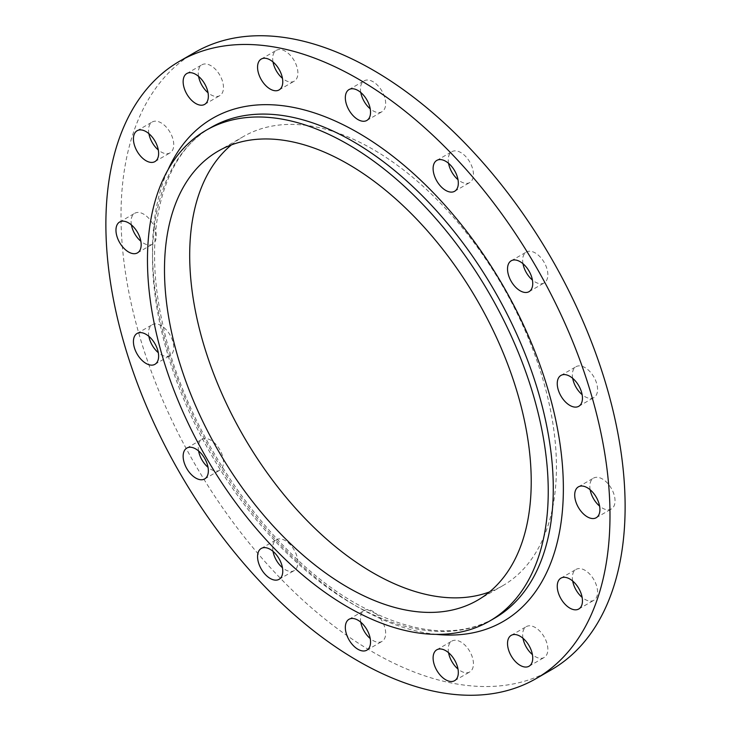 <?xml version="1.0" encoding="UTF-8"?>
<svg xmlns="http://www.w3.org/2000/svg" width="731" height="731" viewBox="0 0 731 731"><rect width="100%" height="100%" fill="white"/><g stroke="black" fill="none" stroke-linecap="round" stroke-linejoin="round"><path stroke-width="0.55" stroke-dasharray="3.65 2.74" d="M522.976 263.69A17.827 10.289 60 0 1 526.338 252.058A17.827 10.289 60 0 1 535.247 252.944A17.827 10.289 60 0 1 546.898 268.642A17.827 10.289 60 0 1 544.166 282.924A17.827 10.289 60 0 1 535.247 282.047A17.827 10.289 60 0 1 532.406 280.028M448.56 163.315A17.827 10.289 60 0 1 451.922 151.683A17.827 10.289 60 0 1 460.841 152.569A17.827 10.289 60 0 1 472.482 168.267A17.827 10.289 60 0 1 469.75 182.549A17.827 10.289 60 0 1 460.841 181.672A17.827 10.289 60 0 1 457.99 179.652M360.785 92.481A17.827 10.289 60 0 1 364.148 80.839A17.827 10.289 60 0 1 373.066 81.726A17.827 10.289 60 0 1 384.707 97.433A17.827 10.289 60 0 1 381.975 111.715A17.827 10.289 60 0 1 373.066 110.829A17.827 10.289 60 0 1 370.215 108.809M273.01 61.961A17.827 10.289 60 0 1 276.373 50.329A17.827 10.289 60 0 1 285.282 51.207A17.827 10.289 60 0 1 296.932 66.914A17.827 10.289 60 0 1 294.2 81.196A17.827 10.289 60 0 1 285.282 80.319A17.827 10.289 60 0 1 282.44 78.299M198.594 76.408A17.827 10.289 60 0 1 201.957 64.776A17.827 10.289 60 0 1 210.875 65.662A17.827 10.289 60 0 1 222.516 81.369A17.827 10.289 60 0 1 219.784 95.651A17.827 10.289 60 0 1 210.875 94.765A17.827 10.289 60 0 1 208.024 92.746M148.877 133.627A17.827 10.289 60 0 1 152.24 121.995A17.827 10.289 60 0 1 161.149 122.881A17.827 10.289 60 0 1 172.79 138.588A17.827 10.289 60 0 1 170.058 152.87A17.827 10.289 60 0 1 161.149 151.984A17.827 10.289 60 0 1 158.307 149.965M131.416 224.91A17.827 10.289 60 0 1 134.778 213.269A17.827 10.289 60 0 1 143.687 214.156A17.827 10.289 60 0 1 155.338 229.863A17.827 10.289 60 0 1 152.605 244.145A17.827 10.289 60 0 1 143.687 243.259A17.827 10.289 60 0 1 140.845 241.239M148.877 336.342A17.827 10.289 60 0 1 152.24 324.71A17.827 10.289 60 0 1 161.149 325.597A17.827 10.289 60 0 1 172.79 341.295A17.827 10.289 60 0 1 170.058 355.577A17.827 10.289 60 0 1 161.149 354.699A17.827 10.289 60 0 1 158.307 352.68M198.594 450.972A17.827 10.289 60 0 1 201.957 439.34A17.827 10.289 60 0 1 210.875 440.226A17.827 10.289 60 0 1 222.516 455.934A17.827 10.289 60 0 1 219.784 470.216A17.827 10.289 60 0 1 210.875 469.329A17.827 10.289 60 0 1 208.024 467.31M273.01 551.348A17.827 10.289 60 0 1 276.373 539.716A17.827 10.289 60 0 1 285.282 540.602A17.827 10.289 60 0 1 296.932 556.309A17.827 10.289 60 0 1 294.2 570.591A17.827 10.289 60 0 1 285.282 569.705A17.827 10.289 60 0 1 282.44 567.685M360.785 622.191A17.827 10.289 60 0 1 364.148 610.559A17.827 10.289 60 0 1 373.066 611.436A17.827 10.289 60 0 1 384.707 627.143A17.827 10.289 60 0 1 381.975 641.425A17.827 10.289 60 0 1 373.066 640.539A17.827 10.289 60 0 1 370.215 638.519M448.56 652.701A17.827 10.289 60 0 1 451.922 641.069A17.827 10.289 60 0 1 460.841 641.955A17.827 10.289 60 0 1 472.482 657.662A17.827 10.289 60 0 1 469.75 671.944A17.827 10.289 60 0 1 460.841 671.058A17.827 10.289 60 0 1 457.99 669.039M522.976 638.254A17.827 10.289 60 0 1 526.338 626.622A17.827 10.289 60 0 1 535.247 627.5A17.827 10.289 60 0 1 546.898 643.207A17.827 10.289 60 0 1 544.166 657.489A17.827 10.289 60 0 1 535.247 656.612A17.827 10.289 60 0 1 532.406 654.592M572.693 581.035A17.827 10.289 60 0 1 576.065 569.403A17.827 10.289 60 0 1 584.974 570.281A17.827 10.289 60 0 1 596.615 585.988A17.827 10.289 60 0 1 593.883 600.27A17.827 10.289 60 0 1 584.974 599.393A17.827 10.289 60 0 1 582.123 597.373M572.693 378.32A17.827 10.289 60 0 1 576.065 366.688A17.827 10.289 60 0 1 584.974 367.574A17.827 10.289 60 0 1 596.615 383.282A17.827 10.289 60 0 1 593.883 397.563A17.827 10.289 60 0 1 584.974 396.677A17.827 10.289 60 0 1 582.123 394.658M590.155 489.761A17.827 10.289 60 0 1 593.517 478.129A17.827 10.289 60 0 1 602.435 479.006A17.827 10.289 60 0 1 614.077 494.713A17.827 10.289 60 0 1 611.344 508.995A17.827 10.289 60 0 1 602.435 508.109A17.827 10.289 60 0 1 599.584 506.09M231.407 144.893A259.322 149.718 60 0 1 243.396 136.551A259.322 149.718 60 0 1 373.066 149.398A259.322 149.718 60 0 1 542.475 377.918A259.322 149.718 60 0 1 502.727 585.714A259.322 149.718 60 0 1 489.505 591.927M551.293 669.843A356.463 205.804 60 0 1 373.066 652.18A356.463 205.804 60 0 1 140.197 338.069A356.463 205.804 60 0 1 194.83 52.431M211.204 127.358A283.39 163.616 -120 0 0 167.764 354.434A283.39 163.616 -120 0 0 352.899 604.162A283.39 163.616 -120 0 0 494.585 618.198C457.24 638.949 411.197 634.152 356.463 603.806C269.109 555.094 185.062 433.529 162.355 322.462C141.951 231.27 162.766 153.875 211.204 127.358M436.297 634.38A290.518 167.728 60 0 1 357.934 607.068A290.518 167.728 60 0 1 168.048 169.747M511.216 260.784L526.338 252.058M436.8 160.409L451.922 151.683M349.025 89.575L364.148 80.839M261.25 59.056L276.373 50.329M186.834 73.511L201.957 64.776M137.117 130.73L152.24 121.995M119.656 222.005L134.778 213.269M137.117 333.437L152.24 324.71M186.834 448.076L201.957 439.34M261.25 548.451L276.373 539.716M349.025 619.285L364.148 610.559M436.8 649.804L451.922 641.069M511.216 635.349L526.338 626.622M560.942 578.13L576.065 569.403M560.942 375.423L576.065 366.688M578.395 486.855L593.517 478.129M218.194 151.107L243.396 136.551M477.517 600.27L502.727 585.714M596.222 517.731L611.344 508.995M578.76 406.29L593.883 397.563M578.76 609.005L593.883 600.27M529.043 666.224L544.166 657.489M454.627 680.671L469.75 671.944M366.852 650.161L381.975 641.425M279.078 579.317L294.2 570.591M204.662 478.942L219.784 470.216M154.935 364.312L170.058 355.577M137.483 252.871L152.605 244.145M154.935 161.597L170.058 152.87M204.662 104.378L219.784 95.651M279.078 89.931L294.2 81.196M366.852 120.441L381.975 111.715M454.627 191.284L469.75 182.549M529.043 291.66L544.166 282.924"/><path stroke-width="1.1" d="M532.406 280.028A17.827 10.289 60 0 1 522.976 263.69M520.125 290.774A17.827 10.289 60 0 1 508.484 275.066A17.827 10.289 60 0 1 511.216 260.784A17.827 10.289 60 0 1 520.125 261.671A17.827 10.289 60 0 1 531.775 277.378A17.827 10.289 60 0 1 529.043 291.66A17.827 10.289 60 0 1 520.125 290.774M457.99 179.652A17.827 10.289 60 0 1 448.56 163.315M445.718 190.398A17.827 10.289 60 0 1 434.068 174.691A17.827 10.289 60 0 1 436.8 160.409A17.827 10.289 60 0 1 445.718 161.295A17.827 10.289 60 0 1 457.359 177.003A17.827 10.289 60 0 1 454.627 191.284A17.827 10.289 60 0 1 445.718 190.398M370.215 108.809A17.827 10.289 60 0 1 360.785 92.481M357.934 119.564A17.827 10.289 60 0 1 346.293 103.857A17.827 10.289 60 0 1 349.025 89.575A17.827 10.289 60 0 1 357.934 90.461A17.827 10.289 60 0 1 369.584 106.159A17.827 10.289 60 0 1 366.852 120.441A17.827 10.289 60 0 1 357.934 119.564M282.44 78.299A17.827 10.289 60 0 1 273.01 61.961M270.159 89.045A17.827 10.289 60 0 1 258.518 73.338A17.827 10.289 60 0 1 261.25 59.056A17.827 10.289 60 0 1 270.159 59.942A17.827 10.289 60 0 1 281.81 75.649A17.827 10.289 60 0 1 279.078 89.931A17.827 10.289 60 0 1 270.159 89.045M208.024 92.746A17.827 10.289 60 0 1 198.594 76.408M195.753 103.5A17.827 10.289 60 0 1 184.102 87.793A17.827 10.289 60 0 1 186.834 73.511A17.827 10.289 60 0 1 195.753 74.388A17.827 10.289 60 0 1 207.394 90.096A17.827 10.289 60 0 1 204.662 104.378A17.827 10.289 60 0 1 195.753 103.5M158.307 149.965A17.827 10.289 60 0 1 148.877 133.627M146.026 160.719A17.827 10.289 60 0 1 134.385 145.012A17.827 10.289 60 0 1 137.117 130.73A17.827 10.289 60 0 1 146.026 131.607A17.827 10.289 60 0 1 157.668 147.315A17.827 10.289 60 0 1 154.935 161.597A17.827 10.289 60 0 1 146.026 160.719M140.845 241.239A17.827 10.289 60 0 1 131.416 224.91M128.565 251.994A17.827 10.289 60 0 1 116.923 236.287A17.827 10.289 60 0 1 119.656 222.005A17.827 10.289 60 0 1 128.565 222.891A17.827 10.289 60 0 1 140.215 238.589A17.827 10.289 60 0 1 137.483 252.871A17.827 10.289 60 0 1 128.565 251.994M158.307 352.68A17.827 10.289 60 0 1 148.877 336.342M146.026 363.426A17.827 10.289 60 0 1 134.385 347.718A17.827 10.289 60 0 1 137.117 333.437A17.827 10.289 60 0 1 146.026 334.323A17.827 10.289 60 0 1 157.668 350.03A17.827 10.289 60 0 1 154.935 364.312A17.827 10.289 60 0 1 146.026 363.426M208.024 467.31A17.827 10.289 60 0 1 198.594 450.972M195.753 478.056A17.827 10.289 60 0 1 184.102 462.357A17.827 10.289 60 0 1 186.834 448.076A17.827 10.289 60 0 1 195.753 448.953A17.827 10.289 60 0 1 207.394 464.66A17.827 10.289 60 0 1 204.662 478.942A17.827 10.289 60 0 1 195.753 478.056M282.44 567.685A17.827 10.289 60 0 1 273.01 551.348M270.159 578.431A17.827 10.289 60 0 1 258.518 562.733A17.827 10.289 60 0 1 261.25 548.451A17.827 10.289 60 0 1 270.159 549.328A17.827 10.289 60 0 1 281.81 565.036A17.827 10.289 60 0 1 279.078 579.317A17.827 10.289 60 0 1 270.159 578.431M370.215 638.519A17.827 10.289 60 0 1 360.785 622.191M357.934 649.274A17.827 10.289 60 0 1 346.293 633.567A17.827 10.289 60 0 1 349.025 619.285A17.827 10.289 60 0 1 357.934 620.171A17.827 10.289 60 0 1 369.584 635.879A17.827 10.289 60 0 1 366.852 650.161A17.827 10.289 60 0 1 357.934 649.274M457.99 669.039A17.827 10.289 60 0 1 448.56 652.701M445.718 679.793A17.827 10.289 60 0 1 434.068 664.086A17.827 10.289 60 0 1 436.8 649.804A17.827 10.289 60 0 1 445.718 650.681A17.827 10.289 60 0 1 457.359 666.389A17.827 10.289 60 0 1 454.627 680.671A17.827 10.289 60 0 1 445.718 679.793M532.406 654.592A17.827 10.289 60 0 1 522.976 638.254M520.125 665.338A17.827 10.289 60 0 1 508.484 649.631A17.827 10.289 60 0 1 511.216 635.349A17.827 10.289 60 0 1 520.125 636.235A17.827 10.289 60 0 1 531.775 651.942A17.827 10.289 60 0 1 529.043 666.224A17.827 10.289 60 0 1 520.125 665.338M582.123 597.373A17.827 10.289 60 0 1 572.693 581.035M569.851 608.119A17.827 10.289 60 0 1 558.21 592.412A17.827 10.289 60 0 1 560.942 578.13A17.827 10.289 60 0 1 569.851 579.016A17.827 10.289 60 0 1 581.492 594.723A17.827 10.289 60 0 1 578.76 609.005A17.827 10.289 60 0 1 569.851 608.119M582.123 394.658A17.827 10.289 60 0 1 572.693 378.32M569.851 405.403A17.827 10.289 60 0 1 558.21 389.705A17.827 10.289 60 0 1 560.942 375.423A17.827 10.289 60 0 1 569.851 376.301A17.827 10.289 60 0 1 581.492 392.008A17.827 10.289 60 0 1 578.76 406.29A17.827 10.289 60 0 1 569.851 405.403M599.584 506.09A17.827 10.289 60 0 1 590.155 489.761M587.313 516.844A17.827 10.289 60 0 1 575.663 501.137A17.827 10.289 60 0 1 578.395 486.855A17.827 10.289 60 0 1 587.313 487.741A17.827 10.289 60 0 1 598.954 503.449A17.827 10.289 60 0 1 596.222 517.731A17.827 10.289 60 0 1 587.313 516.844M347.855 144.299A283.39 163.616 60 0 1 532.99 394.027A283.39 163.616 60 0 1 489.551 621.103A283.39 163.616 60 0 1 347.855 607.068A283.39 163.616 60 0 1 162.721 357.349A283.39 163.616 60 0 1 206.16 130.264A283.39 163.616 60 0 1 347.855 144.299M489.505 591.927A259.322 149.718 60 0 1 373.066 572.876A259.322 149.718 60 0 1 207.266 355.86A259.322 149.718 60 0 1 231.407 144.893M347.855 587.422A259.322 149.718 60 0 1 178.446 358.903A259.322 149.718 60 0 1 218.194 151.107A259.322 149.718 60 0 1 347.855 163.945A259.322 149.718 60 0 1 517.265 392.465A259.322 149.718 60 0 1 477.517 600.27A259.322 149.718 60 0 1 347.855 587.422M357.934 78.82A356.463 205.804 60 0 1 590.803 392.931A356.463 205.804 60 0 1 536.17 678.569A356.463 205.804 60 0 1 357.934 660.915A356.463 205.804 60 0 1 125.065 346.796A356.463 205.804 60 0 1 179.707 61.157A356.463 205.804 60 0 1 357.934 78.82M179.707 61.157L194.83 52.431A356.463 205.804 60 0 1 373.066 70.085A356.463 205.804 60 0 1 605.935 384.204A356.463 205.804 60 0 1 551.293 669.843L536.17 678.569M489.551 621.103L494.585 618.198A283.39 163.616 -120 0 0 538.025 391.112A283.39 163.616 -120 0 0 352.899 141.394A283.39 163.616 -120 0 0 211.204 127.358L206.16 130.264M168.048 169.747A290.518 167.728 60 0 1 357.934 132.658A290.518 167.728 60 0 1 559.443 440.08A290.518 167.728 60 0 1 436.297 634.38"/></g></svg>
